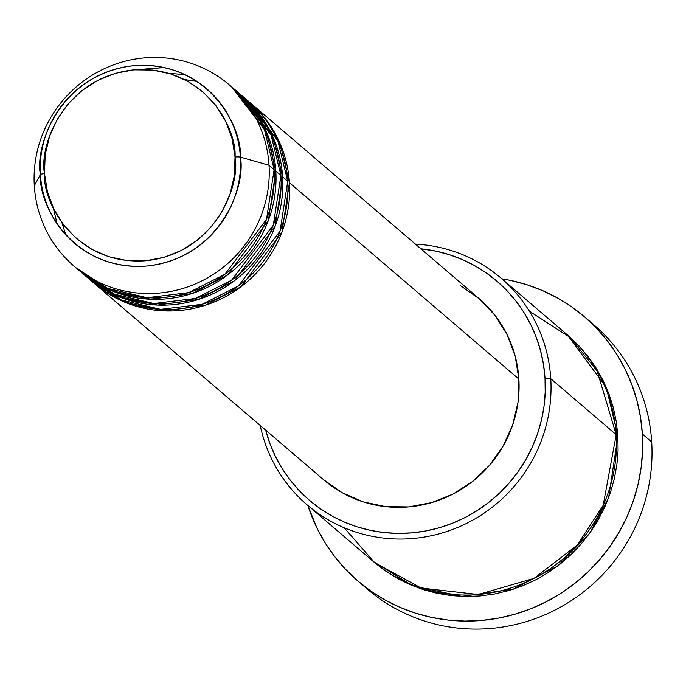 <?xml version="1.0" encoding="UTF-8"?>
<svg xmlns="http://www.w3.org/2000/svg" width="686" height="686" viewBox="0 0 686 686"><rect width="100%" height="100%" fill="white"/><g stroke="black" fill="none" stroke-linecap="round" stroke-linejoin="round"><path stroke-width="1.03" d="M76.652 268.303L107.779 288.394L147.096 297.715L188.573 292.648L224.819 274.331L266.511 219.383L274.126 169.605L269.023 165.249L240.383 157.12A4.974 0.789 176.5 0 0 235.032 156.991C240.563 184.585 216.039 253.314 145.604 260.774C75.014 265.619 42.378 201.881 44.496 173.618C38.965 146.024 63.489 77.295 133.924 69.835C204.514 64.99 237.15 128.736 235.032 156.991A4.974 0.789 -3.5 0 1 240.383 157.12C242.612 127.459 208.355 60.557 134.267 65.642C60.342 73.471 34.592 145.612 40.405 174.57A4.974 0.789 -3.5 0 1 44.496 173.618L45.19 154.83L49.512 136.454L57.307 119.175L68.274 103.68L81.986 90.543L97.909 80.288L115.454 73.299L133.924 69.835L152.626 70.049L170.823 73.925L187.835 81.308L202.996 91.924L215.73 105.352L225.54 121.088L232.057 138.529L235.032 156.991L234.338 175.779L230.016 194.155L222.221 211.434L211.254 226.929L197.542 240.066L181.619 250.321L164.074 257.319L145.604 260.774L126.901 260.56L108.705 256.684L91.692 249.301L76.532 238.685L63.798 225.257L53.988 209.522L47.471 192.08L44.496 173.618A4.974 0.789 176.5 0 0 40.405 174.57A101.674 99.067 130.6 0 1 134.267 65.642A101.674 99.067 130.6 0 1 240.383 157.12L269.023 165.249A119.338 116.277 -49.4 0 0 144.472 57.881A119.338 116.277 -49.4 0 0 34.3 185.726L40.405 174.57L34.3 185.726A119.338 116.277 130.6 0 1 99.916 70.847A119.338 116.277 130.6 0 1 229.253 84.815A119.338 116.277 130.6 0 1 269.023 165.249L274.126 169.605A119.338 116.277 -49.4 0 0 234.355 89.18L229.253 84.815M249.653 102.274A119.338 116.277 130.6 0 0 248.795 101.554L280.077 143.537L289.423 182.699L281.972 232.031L241.12 286.679L205.448 305.236L164.383 310.904L125.084 302.337L93.622 282.881A119.338 116.277 130.6 0 0 94.462 283.61A119.338 116.277 130.6 0 0 223.799 297.587A119.338 116.277 130.6 0 0 289.423 182.699L518.873 379.066A119.338 116.277 -49.4 0 0 479.102 298.633L249.653 102.274A119.338 116.277 130.6 0 1 289.423 182.699L518.873 379.066L518.024 402.202L512.691 424.848L503.095 446.132L489.59 465.228L472.697 481.401L453.069 494.04L431.468 502.658L408.71 506.911L385.669 506.654L363.246 501.878L342.288 492.788L323.612 479.711M90.252 279.939L121.371 300.031L160.696 309.352L202.173 304.284L238.419 285.968L280.102 231.019L287.717 181.241A119.338 116.277 -49.4 0 0 247.955 100.816L242.853 96.452A119.338 116.277 130.6 0 1 282.623 176.885L275.172 226.209L234.32 280.857L198.657 299.422L157.583 305.081L118.284 296.524L86.822 277.058A119.338 116.277 130.6 0 0 87.662 277.796A119.338 116.277 130.6 0 0 216.999 291.764A119.338 116.277 130.6 0 0 282.623 176.885L287.717 181.241L282.623 176.885L273.277 137.715L241.995 95.731A119.338 116.277 130.6 0 1 242.853 96.452M65.779 234.861L61.98 222.83M83.452 274.117L114.571 294.217L153.896 303.538L195.373 298.461L231.619 280.154L273.302 225.205L280.917 175.427A119.338 116.277 -49.4 0 0 241.155 95.002L236.053 90.638A119.338 116.277 130.6 0 1 275.823 171.063L268.372 220.395L227.52 275.043L191.857 293.599L150.783 299.268L111.484 290.701L80.022 271.244A119.338 116.277 130.6 0 0 80.871 271.973A119.338 116.277 130.6 0 0 210.199 285.951A119.338 116.277 130.6 0 0 275.823 171.063L280.917 175.427L275.823 171.063L266.477 131.901L235.204 89.909A119.338 116.277 130.6 0 1 236.053 90.638M57.212 224.013L53.302 208.098M344.149 527.731L374.625 562.597L421.118 588.031L478.262 594.522L534.06 578.349L577.106 545.207L603.148 505.436L616.2 434.684L550.764 378.689L545.027 378.38A144.197 140.501 130.6 0 1 425.517 531.015A144.197 140.501 130.6 0 1 265.696 430.148L270.027 443.859L275.523 456.576L282.246 468.667L290.127 480.003L299.105 490.481L309.086 500L319.968 508.463L331.655 515.795L344.029 521.926L356.977 526.788L370.363 530.347L384.074 532.559L397.966 533.399L411.909 532.868L425.766 530.973L439.4 527.723L452.7 523.161L465.511 517.321L477.73 510.255L489.229 502.049L499.897 492.762L509.638 482.498L518.35 471.351L525.956 459.423L532.379 446.835L537.558 433.706L541.443 420.166L543.998 406.344L545.19 392.375L545.027 378.38L543.492 364.515L540.602 350.898L536.392 337.666L530.904 324.941L524.181 312.859L516.292 301.514L507.323 291.036L497.341 281.517L486.46 273.054L474.772 265.722L462.398 259.6L449.45 254.729L436.064 251.179L420.887 248.812A144.197 140.501 130.6 0 1 545.027 378.38L550.764 378.689A149.171 145.346 -49.4 0 0 415.399 244.113A149.171 145.346 130.6 0 1 501.054 278.147A149.171 145.346 130.6 0 1 550.764 378.689L616.2 434.684A149.171 145.346 -49.4 0 0 566.49 334.151L501.054 278.147M588.957 320.808A174.038 169.571 130.6 0 1 651.7 442.007A174.038 169.571 -49.4 0 0 593.707 324.718L584.352 316.718A174.038 169.571 130.6 0 1 642.353 434.006L651.7 442.007L642.353 434.006A174.038 169.571 130.6 0 1 546.656 601.545A174.038 169.571 130.6 0 1 358.041 581.171A174.038 169.571 130.6 0 1 307.851 505.488L317.086 528.374L325.198 542.969L334.717 556.646L345.555 569.294L357.595 580.785L370.732 590.998L384.837 599.847L399.767 607.247L415.39 613.113L431.554 617.409L448.095 620.075L464.859 621.096L481.692 620.453L498.413 618.163L514.877 614.244L530.921 608.731L546.39 601.682L561.131 593.158L575.005 583.254L587.885 572.047L599.641 559.656L610.154 546.202L619.338 531.813L627.09 516.618L633.341 500.78L638.031 484.436L641.11 467.758L642.559 450.891L642.353 434.006L640.501 417.268L637.02 400.83L631.935 384.863L625.306 369.505L617.194 354.919L607.676 341.234L596.846 328.585L584.806 317.103L571.67 306.882L557.564 298.033L542.626 290.641L527.002 284.767L510.847 280.48L501.826 278.816A174.038 169.571 130.6 0 1 584.352 316.718M617.897 436.142L608.611 497.744L589.711 533.151L557.649 566.019L513.137 589.248L461.85 596.4L412.732 585.793L373.364 561.551L385.086 570.709L397.168 578.289L409.971 584.626L423.365 589.66L437.222 593.339L451.397 595.628L465.768 596.503L480.191 595.954L494.529 593.99L508.635 590.629L522.389 585.904L535.646 579.867L548.285 572.561L560.179 564.063L571.215 554.46L581.291 543.844L590.303 532.31L598.175 519.971L604.82 506.954L610.171 493.371L614.193 479.368L616.834 465.065L618.077 450.608L617.897 436.142L616.311 421.796L613.327 407.707L608.971 394.013L603.294 380.859L596.34 368.348L588.185 356.626L578.898 345.778L567.339 334.879L606.261 387.281L617.897 436.142M80.871 271.973L85.964 276.338A119.338 116.277 -49.4 0 0 215.301 290.307A119.338 116.277 -49.4 0 0 280.917 175.427L271.047 135.056L237.699 92.156M74.071 266.159A119.338 116.277 130.6 0 1 34.3 185.726A119.338 116.277 -49.4 0 0 158.852 293.094A119.338 116.277 -49.4 0 0 269.023 165.249A119.338 116.277 130.6 0 1 203.408 280.128A119.338 116.277 130.6 0 1 74.071 266.159L79.164 270.516A119.338 116.277 -49.4 0 0 208.501 284.493A119.338 116.277 -49.4 0 0 274.126 169.605L264.427 129.637L231.774 87.036M240.383 157.12A101.674 99.067 130.6 0 1 146.521 266.039A101.674 99.067 130.6 0 1 40.405 174.57C38.176 204.231 72.433 271.133 146.521 266.039C220.446 258.219 246.197 186.078 240.383 157.12M358.041 581.171L367.387 589.171A174.038 169.571 -49.4 0 0 556.003 609.545A174.038 169.571 -49.4 0 0 651.7 442.007A174.038 169.571 130.6 0 1 553.199 610.969A174.038 169.571 130.6 0 1 362.791 585.081M307.071 504.827A149.171 145.346 130.6 0 1 260.208 425.457A149.171 145.346 -49.4 0 0 423.682 537.181A149.171 145.346 -49.4 0 0 550.764 378.689A149.171 145.346 130.6 0 1 468.744 522.286A149.171 145.346 130.6 0 1 307.071 504.827L372.507 560.822A149.171 145.346 -49.4 0 0 534.18 578.289A149.171 145.346 -49.4 0 0 616.2 434.684L597.18 371.135L570.512 337.726L529.421 311.238M460.735 285.83L479.411 298.899L495.103 315.449L507.186 334.837L515.22 356.317L518.873 379.066A119.338 116.277 -49.4 0 1 453.257 493.946A119.338 116.277 -49.4 0 1 323.921 479.977L94.462 283.61M87.662 277.796L92.764 282.152A119.338 116.277 -49.4 0 0 222.101 296.129A119.338 116.277 -49.4 0 0 287.717 181.241L277.847 140.879L244.49 97.978M138.881 69.535L163.868 67.494M168.687 73.273L185.014 74.671M184.577 79.567L197.054 81.463M164.134 67.554L139.369 69.518"/></g></svg>
